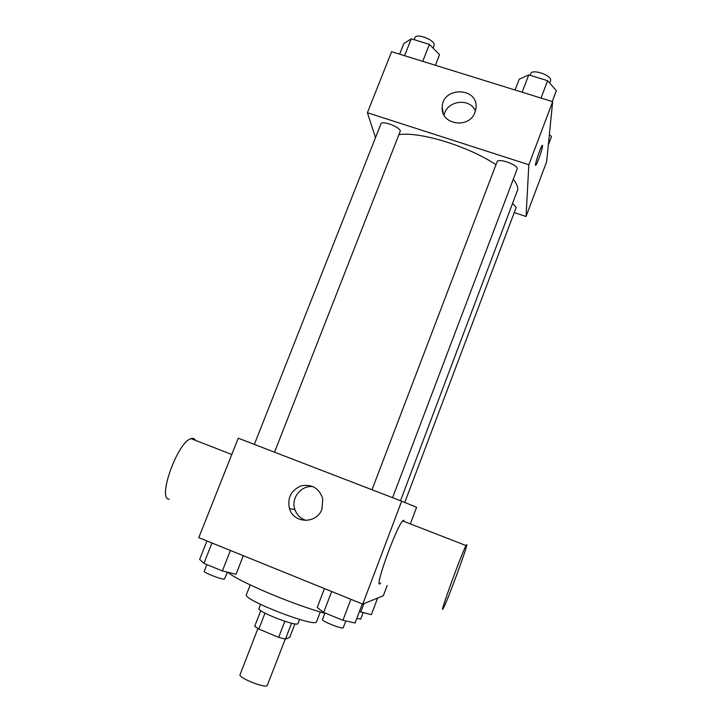 <?xml version="1.0" encoding="UTF-8"?>
<svg xmlns="http://www.w3.org/2000/svg" width="722" height="722" viewBox="0 0 722 722"><rect width="100%" height="100%" fill="white"/><g stroke="black" fill="none" stroke-linecap="round" stroke-linejoin="round"><path stroke-width="1.08" d="M257.916 628.555L240.056 674.664C237.998 677.597 264.135 688.174 267.185 685.629L285.262 639.105M284.838 621.299L278.656 637.346L258.828 629.079L254.695 626.326L260.786 610.622M294.919 623.862L289.748 637.327L285.452 639.15L278.656 637.346M291.58 623.212L285.452 639.15M299.531 619.449L297.969 623.519C297.762 627.373 256.536 611.462 258.972 608.475L260.552 604.404M265.001 613.131L258.828 629.079M320.288 611.976L316.579 621.696C316.597 628.366 241.924 599.549 246.41 594.621L250.191 584.928M324.873 613.312C292.266 604.359 237.764 581.174 227.791 572.257M387.182 585.488L383.337 595.713L362.751 604.115L198.794 537.646L238.251 438.2L401.658 501.185L362.751 604.115M401.658 501.185L416.612 507.295L410.358 523.901M321.967 509.073C316.922 524.163 293.664 523.802 289.468 508.658C287.194 497.801 291.092 490.202 301.173 485.843C311.922 483.884 319.115 488.144 322.752 498.622L321.967 509.073M380.729 582.907C372.453 593.556 395.701 527.791 402.677 520.914L403.769 520.201L404.176 521.501M466.683 544.641C468.623 543.332 447.658 600.569 443.452 608.032C437.532 619.792 461.493 553.467 466.042 545.552L466.683 544.641M195.536 440.402C194.579 438.561 193.081 437.974 191.041 438.651C177.765 441.566 156.864 499.588 169.228 499.2M306.218 520.463C300.677 518.73 296.904 515.093 294.901 509.551C290.614 498.027 301.444 484.661 313.357 486.736M513.261 179.3C516.374 183.144 517.9 186.511 517.827 189.399L400.511 500.743M399.221 134.599C420.186 131.476 468.795 146.422 495.969 164.724M392.578 497.684L517.078 169.219C519.172 165.275 498.108 157.531 497.061 161.854L372.001 489.751M512.837 203.703L516.194 207.431L404.771 502.458M254.352 444.4L380.918 123.904C381.767 120.159 399.69 126.765 400.313 131.052L274.541 452.189M514.244 212.593L526.04 216.501L528.847 164.724L367.39 112.731L375.503 137.622M367.39 112.731L391.613 51.686L552.673 101.685L546.653 161.71L526.04 216.501M552.673 101.685L528.847 164.724M474.986 112.289C469.273 129.437 440.276 124.689 442.225 107.046C442.64 86.017 478.876 87.209 475.951 108.264L474.986 112.289M542.565 145.961C542.412 149.147 537.294 163.822 535.895 165.121C533.666 167.991 540.282 147.288 542.195 145.42L542.565 145.961M542.457 145.257L542.556 145.961C542.403 149.147 537.285 163.822 535.886 165.121L535.625 165.284M444.102 115.249C446.431 100.602 469.878 97.344 475.428 110.953M552.231 101.549L556.337 90.683L547.61 80.711L528.757 74.917L519.199 79.23L515.075 90.015M547.61 80.711L541.031 98.066M528.757 74.917L522.159 92.208M530.065 75.323L530.688 73.68C531.997 68.581 551.707 75.214 550.669 80.422L549.722 83.12M435.384 65.269L439.545 54.655L429.382 44.385L411.251 38.807L403.806 43.636L399.636 54.177M429.382 44.385L422.722 61.343M411.251 38.807L404.573 55.702M414.166 39.71L414.979 37.652C416.188 33.013 433.976 39.484 434.229 44.665L433.137 48.184M548.332 144.987L551.464 136.684L549.388 134.482M362.291 603.935L355.089 622.978L342.905 620.306L323.664 612.427L317.211 607.482L324.44 588.583M350.874 599.305L342.905 620.306M331.651 591.508L323.664 612.427M325.008 612.969L322.472 619.62C321.281 620.974 341.677 629.16 343.14 627.905L345.847 620.947M243.305 555.696L236.031 574.27L222.376 570.949L203.911 563.386L199.66 559.388L206.952 540.958M230.426 550.471L222.376 570.949M211.97 542.989L203.911 563.386M206.88 564.595L204.263 571.228C203.126 572.438 221.735 579.739 224.398 579.125L227.43 572.176M377.633 598.042L371.37 614.657L359.385 611.624M363.942 603.628L360.711 612.166M356.83 618.384L360.675 619.07L363.13 612.725M402.677 520.914L466.042 545.552M231.789 454.49L191.041 438.651M294.901 509.551L289.468 508.658M443.155 113.201L442.225 107.046"/></g></svg>
